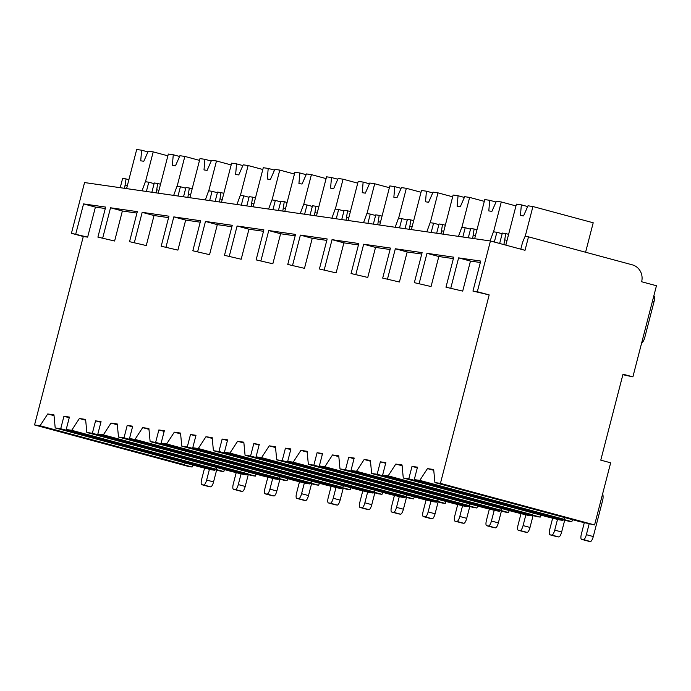 <?xml version="1.0" encoding="UTF-8"?>
<svg xmlns="http://www.w3.org/2000/svg" width="691" height="691" viewBox="0 0 691 691"><rect width="100%" height="100%" fill="white"/><g stroke="black" fill="none" stroke-linecap="round" stroke-linejoin="round"><path stroke-width="1.04" d="M124.579 188.323L126.047 178.926L122.618 178.433L120.225 187.702M520.798 249.166L522.534 242.429L525.082 236.348L528.503 236.84L525.022 250.306L490.437 240.978L84.552 182.562L71.432 233.299L83.291 236.503L34.55 424.956L188.703 466.52L192.133 467.012L182.251 464.352L184.333 464.654L185.387 463.03M622.867 374.712L632.887 376.863L656.45 285.746L641.628 281.747A13.915 13.293 98.2 0 0 632.265 264.826L528.503 236.84M572.485 519.667L571.854 521.662L568.425 521.169L414.272 479.597L419.791 480.392L427.453 468.61L433.68 469.509L434.924 482.568L579.196 521.48L594.588 524.935L610.663 462.806L600.773 460.146L623.006 374.202L632.887 376.863M571.854 521.662L561.973 519.001L564.063 519.295L565.117 517.68M532.415 514.743L388.143 475.84L382.633 475.045L536.786 516.618L540.215 517.11L530.334 514.441L532.415 514.743L533.469 513.128M388.143 475.84L395.813 464.058L402.041 464.948L403.276 478.017L547.557 516.92L559.52 519.891L562.949 520.383L563.113 519.736M500.776 510.191L356.504 471.288L350.985 470.493L505.138 512.066L508.567 512.558L498.686 509.889L500.776 510.191L501.83 508.576M356.504 471.288L364.166 459.498L370.393 460.396L371.637 473.465L515.909 512.368L527.881 515.331L531.301 515.832L531.474 515.184M469.129 505.639L324.856 466.736L319.346 465.941L473.499 507.505L476.92 508.006L467.038 505.337L469.129 505.639L470.182 504.015M324.856 466.736L332.526 454.946L338.754 455.844L339.989 468.913L484.261 507.816L496.233 510.779L499.662 511.271L499.826 510.632M437.489 501.087L293.209 462.175L287.698 461.381L441.851 502.953L445.28 503.445L435.399 500.785L437.489 501.087L438.535 499.463M293.209 462.175L300.879 450.394L307.106 451.292L308.35 464.361L452.622 503.264L464.594 506.227L468.014 506.719L468.187 506.08M405.842 496.527L261.569 457.623L256.059 456.829L410.212 498.401L413.633 498.893L403.751 496.233L405.842 496.527L406.895 494.911M261.569 457.623L269.24 445.842L275.467 446.74L276.702 459.8L420.974 498.712L432.946 501.675L436.375 502.167L436.539 501.519M374.194 491.975L229.922 453.071L224.411 452.277L378.564 493.849L381.993 494.341L372.112 491.672L374.194 491.975L375.248 490.36M229.922 453.071L237.592 441.29L243.819 442.18L245.063 455.248L389.335 494.151L401.307 497.123L404.727 497.615L404.891 496.967M342.555 487.423L198.282 448.519L192.772 447.725L346.925 489.297L350.346 489.789L340.464 487.12L342.555 487.423L343.608 485.799M198.282 448.519L205.953 436.729L212.18 437.628L213.415 450.696L357.688 489.599L369.659 492.562L373.088 493.054L373.252 492.415M310.907 482.871L166.635 443.959L161.124 443.173L315.277 484.737L318.706 485.229L308.825 482.568L310.907 482.871L311.961 481.247M166.635 443.959L174.305 432.177L180.532 433.076L181.776 446.144L326.048 485.047L338.011 488.01L341.44 488.502L341.604 487.863M279.268 478.31L134.995 439.407L129.485 438.612L283.638 480.185L287.059 480.677L277.177 478.017L279.268 478.31L280.321 476.695M134.995 439.407L142.657 427.625L148.893 428.524L150.128 441.584L294.401 480.495L306.372 483.458L309.801 483.95L309.965 483.303M247.62 473.758L103.348 434.855L97.837 434.06L251.99 475.633L255.42 476.125L245.538 473.456L247.62 473.758L248.674 472.143M103.348 434.855L111.018 423.073L117.245 423.963L118.489 437.032L262.761 475.935L274.724 478.906L278.153 479.399L278.318 478.751M215.981 469.206L71.709 430.303L66.198 429.508L220.351 471.081L223.772 471.573L213.89 468.904L215.981 469.206L217.034 467.582M71.709 430.303L79.37 418.513L85.606 419.411L86.841 432.48L231.114 471.383L243.085 474.346L246.514 474.847L246.678 474.199M34.55 424.956L40.061 425.742L47.731 413.961L53.958 414.859L55.202 427.928L199.474 466.831L211.437 469.794L214.866 470.286L215.031 469.647M653.911 296.111L653.859 296.102A5.347 1.563 105.1 0 1 653.911 296.111A5.347 1.563 105.1 0 1 654.075 301.501L644.703 337.744A12.844 12.274 98.2 0 1 641.507 343.531M602.682 493.668A12.844 12.274 98.2 0 1 602.664 500.31L593.293 536.553A5.347 1.563 105.1 0 1 590.39 541.502L583.472 539.636A5.347 1.563 -74.9 0 0 586.374 534.687L589.164 523.899M583.472 539.636L581.606 539.369A5.347 1.563 -74.9 0 1 581.554 539.36A5.347 1.563 -74.9 0 1 581.39 533.97L584.327 522.603M590.39 541.502L588.525 541.234A5.347 1.563 105.1 0 1 588.473 541.226A5.347 1.563 105.1 0 1 588.421 541.208M564.702 520.168L561.645 531.992A5.347 1.563 105.1 0 1 558.751 536.95L551.833 535.084A5.347 1.563 -74.9 0 0 554.726 530.127L557.516 519.347M551.833 535.084L549.967 534.817A5.347 1.563 -74.9 0 1 549.906 534.799A5.347 1.563 -74.9 0 1 549.742 529.41L552.688 518.043M558.751 536.95L556.877 536.682A5.347 1.563 105.1 0 1 556.825 536.665A5.347 1.563 105.1 0 1 556.773 536.648M533.063 515.616L530.006 527.44A5.347 1.563 105.1 0 1 527.103 532.398L520.185 530.533A5.347 1.563 -74.9 0 0 523.087 525.575L525.877 514.795M520.185 530.533L518.319 530.265A5.347 1.563 -74.9 0 1 518.267 530.247A5.347 1.563 -74.9 0 1 518.103 524.858L521.04 513.491M527.103 532.398L525.238 532.13A5.347 1.563 105.1 0 1 525.186 532.113A5.347 1.563 105.1 0 1 525.134 532.096M501.416 511.055L498.358 522.888A5.347 1.563 105.1 0 1 495.464 527.838L488.546 525.972A5.347 1.563 -74.9 0 0 491.439 521.023L494.229 510.243M488.546 525.972L486.68 525.704A5.347 1.563 -74.9 0 1 486.619 525.696A5.347 1.563 -74.9 0 1 486.455 520.306L489.401 508.939M495.464 527.838L493.59 527.57A5.347 1.563 105.1 0 1 493.538 527.561A5.347 1.563 105.1 0 1 493.486 527.544M469.776 506.503L466.71 518.336A5.347 1.563 105.1 0 1 463.816 523.286L456.898 521.42A5.347 1.563 -74.9 0 0 459.8 516.471L462.581 505.682M456.898 521.42L455.032 521.152A5.347 1.563 -74.9 0 1 454.98 521.144A5.347 1.563 -74.9 0 1 454.816 515.754L457.753 504.387M463.816 523.286L461.951 523.018A5.347 1.563 105.1 0 1 461.899 523.009A5.347 1.563 105.1 0 1 461.838 522.992M438.129 501.951L435.071 513.784A5.347 1.563 105.1 0 1 432.177 518.734L425.259 516.868A5.347 1.563 -74.9 0 0 428.152 511.919L430.942 501.13M425.259 516.868L423.384 516.6A5.347 1.563 -74.9 0 1 423.333 516.592A5.347 1.563 -74.9 0 1 423.168 511.202L426.114 499.826M432.177 518.734L430.303 518.466A5.347 1.563 105.1 0 1 430.251 518.457A5.347 1.563 105.1 0 1 430.199 518.431M406.489 497.399L403.423 509.224A5.347 1.563 105.1 0 1 400.53 514.182L393.611 512.316A5.347 1.563 -74.9 0 0 396.513 507.358L399.294 496.579M393.611 512.316L391.745 512.048A5.347 1.563 -74.9 0 1 391.693 512.031A5.347 1.563 -74.9 0 1 391.529 506.641L394.466 495.274M400.53 514.182L398.664 513.914A5.347 1.563 105.1 0 1 398.603 513.897A5.347 1.563 105.1 0 1 398.552 513.879M374.842 492.838L371.784 504.672A5.347 1.563 105.1 0 1 368.89 509.63L361.972 507.764A5.347 1.563 -74.9 0 0 364.865 502.806L367.655 492.027M361.972 507.764L360.097 507.488A5.347 1.563 -74.9 0 1 360.046 507.479A5.347 1.563 -74.9 0 1 359.881 502.089L362.818 490.722M368.89 509.63L367.016 509.353A5.347 1.563 105.1 0 1 366.964 509.345A5.347 1.563 105.1 0 1 366.912 509.327M343.202 488.287L340.136 500.12A5.347 1.563 105.1 0 1 337.243 505.069L330.324 503.203A5.347 1.563 -74.9 0 0 333.226 498.254L336.007 487.475M330.324 503.203L328.458 502.936A5.347 1.563 -74.9 0 1 328.406 502.927A5.347 1.563 -74.9 0 1 328.242 497.537L331.179 486.17M337.243 505.069L335.377 504.801A5.347 1.563 105.1 0 1 335.316 504.793A5.347 1.563 105.1 0 1 335.265 504.775M311.555 483.735L308.497 495.568A5.347 1.563 105.1 0 1 305.603 500.517L298.685 498.652A5.347 1.563 -74.9 0 0 301.578 493.702L304.368 482.914M298.685 498.652L296.81 498.384A5.347 1.563 -74.9 0 1 296.759 498.375A5.347 1.563 -74.9 0 1 296.594 492.985L299.531 481.61M305.603 500.517L303.729 500.249A5.347 1.563 105.1 0 1 303.677 500.241A5.347 1.563 105.1 0 1 303.625 500.224M279.907 479.183L276.849 491.007A5.347 1.563 105.1 0 1 273.956 495.965L267.037 494.1A5.347 1.563 -74.9 0 0 269.931 489.142L272.72 478.362M267.037 494.1L265.171 493.832A5.347 1.563 -74.9 0 1 265.119 493.815A5.347 1.563 -74.9 0 1 264.955 488.425L267.892 477.058M273.956 495.965L272.09 495.697A5.347 1.563 105.1 0 1 272.029 495.68A5.347 1.563 105.1 0 1 271.978 495.663M248.268 474.631L245.21 486.455A5.347 1.563 105.1 0 1 242.308 491.413L235.398 489.548A5.347 1.563 -74.9 0 0 238.291 484.59L241.081 473.81M235.398 489.548L233.523 489.271A5.347 1.563 -74.9 0 1 233.472 489.263A5.347 1.563 -74.9 0 1 233.308 483.873L236.244 472.506M242.308 491.413L240.442 491.137A5.347 1.563 105.1 0 1 240.39 491.128A5.347 1.563 105.1 0 1 240.338 491.111M216.62 470.07L213.562 481.903A5.347 1.563 105.1 0 1 210.669 486.853L203.75 484.987A5.347 1.563 -74.9 0 0 206.644 480.038L209.433 469.258M203.75 484.987L201.884 484.719A5.347 1.563 -74.9 0 1 201.824 484.711A5.347 1.563 -74.9 0 1 201.66 479.321L204.605 467.954M210.669 486.853L208.803 486.585A5.347 1.563 105.1 0 1 208.742 486.576A5.347 1.563 105.1 0 1 208.691 486.559M192.763 465.026L192.133 467.012M540.846 515.115L540.215 517.11M509.198 510.563L508.567 512.558M477.559 506.011L476.92 508.006M445.911 501.45L445.28 503.445M414.272 496.898L413.633 498.893M382.624 492.346L381.993 494.341M350.985 487.794L350.346 489.789M319.337 483.234L318.706 485.229M287.698 478.682L287.059 480.677M256.05 474.13L255.42 476.125M224.411 469.578L223.772 471.573M434.924 482.568L440.435 483.363L594.588 524.935M40.061 425.742L184.333 464.654M419.791 480.392L564.063 519.295M403.276 478.017L408.796 478.811L562.949 520.383M371.637 473.465L377.148 474.259L531.301 515.832M339.989 468.913L345.509 469.707L499.662 511.271M308.35 464.361L313.861 465.147L468.014 506.719M276.702 459.8L282.222 460.595L436.375 502.167M245.063 455.248L250.574 456.043L404.727 497.615M213.415 450.696L218.935 451.491L373.088 493.054M181.776 446.144L187.287 446.93L341.44 488.502M150.128 441.584L155.639 442.378L309.801 483.95M118.489 437.032L124 437.826L278.153 479.399M86.841 432.48L92.352 433.274L246.514 474.847M55.202 427.928L60.713 428.722L214.866 470.286M66.198 429.508L69.411 417.079L63.926 416.293L60.713 428.722M83.291 236.503L87.645 237.125L95.41 207.101L105.3 208.518M114.62 241.012L97.906 237.117L114.62 241.012L122.385 210.98L136.939 213.078M146.267 245.564L129.545 241.669L146.267 245.564L154.033 215.532L168.587 217.63M177.907 250.116L161.193 246.221L177.907 250.116L185.672 220.092L200.226 222.182M209.554 254.668L192.832 250.773L209.554 254.668L217.32 224.644L231.874 226.734M241.194 259.229L224.48 255.325L241.194 259.229L248.959 229.196L263.513 231.295M272.841 263.781L256.119 259.885L272.841 263.781L280.606 233.748L295.161 235.847M304.481 268.333L287.767 264.437L304.481 268.333L312.246 238.309L326.8 240.399M336.128 272.885L319.406 268.989L336.128 272.885L343.893 242.861L358.448 244.951M367.767 277.437L351.054 273.541L367.767 277.437L375.533 247.413L390.087 249.511M399.415 281.997L382.693 278.102L399.415 281.997L407.18 251.965L421.735 254.063M431.054 286.549L414.341 282.654L431.054 286.549L438.82 256.516L453.374 258.615M462.702 291.101L445.98 287.206L462.702 291.101L470.467 261.077L480.349 262.494M490.437 240.978L477.317 291.714L472.955 291.084L489.176 294.91L440.435 483.363M414.272 479.597L417.485 467.176L412.009 466.39L408.796 478.811M382.633 475.045L385.846 462.625L380.361 461.83L377.148 474.259M350.985 470.493L354.198 458.064L348.722 457.278L345.509 469.707M319.346 465.941L322.559 453.512L317.074 452.726L313.861 465.147M287.698 461.381L290.911 448.96L285.435 448.174L282.222 460.595M256.059 456.829L259.272 444.408L253.787 443.613L250.574 456.043M224.411 452.277L227.624 439.847L222.148 439.061L218.935 451.491M192.772 447.725L195.985 435.295L190.5 434.509L187.287 446.93M161.124 443.173L164.337 430.743L158.861 429.957L155.639 442.378M129.485 438.612L132.698 426.192L127.213 425.397L124 437.826M97.837 434.06L101.05 421.64L95.565 420.845L92.352 433.274M69.238 417.727L63.926 416.293M54.036 415.662L47.731 413.961M477.317 291.714L489.176 294.91M71.432 233.299L87.645 237.125M472.955 291.084L480.72 261.06L458.608 257.873L470.467 261.077M102.76 237.808L110.525 207.784L137.31 211.636L129.545 241.669M97.906 237.117L105.671 207.084L83.559 203.905L95.41 207.101M75.785 233.929L83.559 203.905M450.843 287.905L458.608 257.873M445.98 287.206L453.754 257.182L426.969 253.321L438.82 256.516M419.195 283.353L426.969 253.321M414.341 282.654L422.106 252.621L395.321 248.769L407.18 251.965M387.556 278.801L395.321 248.769M382.693 278.102L390.458 248.069L363.673 244.217L375.533 247.413M355.908 274.241L363.673 244.217M351.054 273.541L358.819 243.517L332.034 239.665L343.893 242.861M324.269 269.689L332.034 239.665M319.406 268.989L327.171 238.965L300.386 235.104L312.246 238.309M292.621 265.137L300.386 235.104M287.767 264.437L295.532 234.404L268.747 230.552L280.606 233.748M260.982 260.585L268.747 230.552M256.119 259.885L263.884 229.853L237.099 226L248.959 229.196M229.334 256.024L237.099 226M224.48 255.325L232.245 225.301L205.46 221.448L217.32 224.644M197.695 251.472L205.46 221.448M192.832 250.773L200.597 220.749L173.812 216.888L185.672 220.092M166.047 246.92L173.812 216.888M161.193 246.221L168.958 216.188L142.173 212.336L154.033 215.532M134.408 242.368L142.173 212.336M110.525 207.784L122.385 210.98M156.226 192.884L157.686 183.478L154.266 182.985L151.865 192.253M154.093 183.633L148.781 182.199L146.38 191.467M503.886 244.605L505.769 233.575L502.34 233.074L499.653 243.465M490.1 240.926L493.434 231.796L496.864 232.288L494.341 242.031M472.661 238.421L474.121 229.015L470.701 228.522L468.299 237.79M458.461 236.374L461.795 227.244L465.216 227.736L462.823 237.004M441.022 233.869L442.482 224.463L439.053 223.97L436.66 233.238M426.813 231.822L430.148 222.692L433.577 223.184L431.175 232.452M409.374 229.308L410.834 219.911L407.414 219.418L405.012 228.686M395.174 227.27L398.5 218.131L401.929 218.624L399.536 227.892M377.735 224.756L379.195 215.359L375.766 214.866L373.373 224.126M363.526 222.709L366.861 213.579L370.29 214.072L367.888 223.34M346.087 220.204L347.547 210.798L344.127 210.306L341.725 219.574M331.887 218.157L335.213 209.028L338.642 209.52L336.249 218.788M314.448 215.652L315.908 206.246L312.479 205.754L310.086 215.022M300.24 213.605L303.574 204.476L307.003 204.968L304.601 214.236M282.8 211.092L284.26 201.694L280.84 201.202L278.438 210.47M268.6 209.053L271.926 199.915L275.355 200.407L272.962 209.675M251.153 206.54L252.621 197.142L249.192 196.65L246.799 205.918M236.953 204.501L240.287 195.363L243.707 195.855L241.314 205.123M219.513 201.988L220.973 192.582L217.553 192.089L215.151 201.357M205.313 199.941L208.639 190.811L212.068 191.303L209.667 200.571M187.866 197.436L189.334 188.03L185.905 187.537L183.512 196.805M173.666 195.389L177 186.259L180.42 186.751L178.028 196.019M148.781 182.199L145.352 181.707L142.026 190.837M505.095 239.915L507.03 240.442M505.769 233.575L508.611 234.335M126.047 178.926L128.889 179.686M502.176 233.722L496.864 232.288M474.121 229.015L476.963 229.783M470.536 229.17L465.216 227.736M442.482 224.463L445.324 225.231M438.889 224.618L433.577 223.184M410.834 219.911L413.676 220.679M407.241 220.058L401.929 218.624M379.195 215.359L382.037 216.119M375.602 215.506L370.29 214.072M347.547 210.798L350.389 211.567M343.954 210.954L338.642 209.52M315.908 206.246L318.75 207.015M312.315 206.402L307.003 204.968M284.26 201.694L287.102 202.463M280.667 201.841L275.355 200.407M252.621 197.142L255.463 197.902M249.028 197.289L243.707 195.855M220.973 192.582L223.815 193.35M217.38 192.737L212.068 191.303M189.334 188.03L192.176 188.798M185.741 188.185L180.42 186.751M157.686 183.478L160.528 184.247M585.588 252.232L593.206 222.778L532.925 206.523L527.993 205.806L523.553 215.912L520.435 215.462L521.351 204.856L527.665 206.557M505.821 245.124L516.419 204.147L521.351 204.856M525.203 236.365L532.925 206.523M125.373 185.274L127.308 185.793M147.934 151.908L141.629 150.206L140.714 160.813L143.823 161.262L148.263 151.165L153.203 151.873L167.878 155.829M126.574 188.617L136.697 149.498L141.629 150.206M145.481 181.724L153.203 151.873M473.456 235.363L475.391 235.89M496.017 202.005L489.712 200.304L488.796 210.91L491.906 211.36L496.345 201.254L501.286 201.962L515.961 205.927M474.657 238.706L484.771 199.587L489.712 200.304M493.564 231.813L501.286 201.962M441.808 230.811L443.743 231.33M464.378 197.445L458.064 195.743L457.148 206.359L460.266 206.799L464.706 196.702L469.638 197.41L484.313 201.366M443.017 234.154L453.132 195.035L458.064 195.743M461.916 227.261L469.638 197.41M410.169 226.259L412.104 226.778M432.73 192.893L426.425 191.191L425.509 201.798L428.619 202.247L433.058 192.15L437.99 192.858L452.674 196.814M411.37 229.602L421.484 190.483L426.425 191.191M430.277 222.709L437.99 192.858M378.521 221.699L380.456 222.226M401.091 188.341L394.777 186.639L393.861 197.246L396.98 197.695L401.419 187.598L406.351 188.306L421.026 192.262M379.73 225.041L389.845 185.931L394.777 186.639M398.629 218.149L406.351 188.306M346.882 217.147L348.817 217.674M369.443 183.789L363.138 182.087L362.222 192.694L365.332 193.143L369.771 183.037L374.703 183.754L389.387 187.71M348.083 220.489L358.197 181.37L363.138 182.087M366.99 213.597L374.703 183.754M315.234 212.595L317.169 213.113M337.804 179.237L331.49 177.527L330.574 188.142L333.693 188.591L338.132 178.485L343.064 179.194L357.739 183.158M316.443 215.938L326.558 176.818L331.49 177.527M335.342 209.045L343.064 179.194M283.586 208.043L285.521 208.561M306.156 174.676L299.842 172.975L298.927 183.581L302.045 184.031L306.484 173.933L311.416 174.642L326.092 178.598M284.796 211.386L294.91 172.266L299.842 172.975M303.703 204.493L311.416 174.642M251.947 203.491L253.882 204.009M274.517 170.124L268.203 168.423L267.287 179.029L270.406 179.479L274.845 169.381L279.777 170.09L294.452 174.046M253.156 206.825L263.271 167.714L268.203 168.423M272.055 199.941L279.777 170.09M220.299 198.93L222.234 199.457M242.869 165.572L236.555 163.871L235.64 174.477L238.758 174.927L243.197 164.821L248.129 165.538L262.805 169.494M221.509 202.273L231.623 163.162L236.555 163.871M240.416 195.38L248.129 165.538M188.66 194.378L190.595 194.897M211.23 161.02L204.916 159.319L204 169.926L207.11 170.375L211.558 160.269L216.49 160.977L231.165 164.942M189.861 197.721L199.984 158.602L204.916 159.319M208.768 190.828L216.49 160.977M157.012 189.826L158.947 190.345M179.582 156.46L173.268 154.758L172.353 165.365L175.471 165.814L179.91 155.717L184.843 156.425L199.518 160.381M158.222 193.169L168.336 154.05L173.268 154.758M177.129 186.276L184.843 156.425M433.758 470.312L427.453 468.61M417.321 467.816L412.009 466.39M402.119 465.76L395.813 464.058M385.682 463.264L380.361 461.83M370.471 461.199L364.166 459.498M354.034 458.712L348.722 457.278M338.832 456.647L332.526 454.946M322.395 454.16L317.074 452.726M307.184 452.095L300.879 450.394M290.747 449.608L285.435 448.174M275.545 447.543L269.24 445.842M259.099 445.047L253.787 443.613M243.897 442.983L237.592 441.29M227.46 440.495L222.148 439.061M212.258 438.431L205.953 436.729M195.812 435.943L190.5 434.509M180.61 433.879L174.305 432.177M164.173 431.391L158.861 429.957M148.962 429.327L142.657 427.625M132.525 426.831L127.213 425.397M117.323 424.766L111.018 423.073M100.886 422.279L95.565 420.845M85.675 420.214L79.37 418.513M654.075 301.501L652.485 301.069M593.293 536.553L586.374 534.687M588.525 541.234L581.606 539.369M561.645 531.992L554.726 530.127M556.877 536.682L549.967 534.817M530.006 527.44L523.087 525.575M525.238 532.13L518.319 530.265M498.358 522.888L491.439 521.023M493.59 527.57L486.68 525.704M466.71 518.336L459.8 516.471M461.951 523.018L455.032 521.152M435.071 513.784L428.152 511.919M430.303 518.466L423.384 516.6M403.423 509.224L396.513 507.358M398.664 513.914L391.745 512.048M371.784 504.672L364.865 502.806M367.016 509.353L360.097 507.488M340.136 500.12L333.226 498.254M335.377 504.801L328.458 502.936M308.497 495.568L301.578 493.702M303.729 500.249L296.81 498.384M276.849 491.007L269.931 489.142M272.09 495.697L265.171 493.832M245.21 486.455L238.291 484.59M240.442 491.137L233.523 489.271M213.562 481.903L206.644 480.038M208.803 486.585L201.884 484.719M588.473 541.226L581.554 539.36M556.825 536.665L549.906 534.799M525.186 532.113L518.267 530.247M493.538 527.561L486.619 525.696M461.899 523.009L454.98 521.144M430.251 518.457L423.333 516.592M398.603 513.897L391.693 512.031M366.964 509.345L360.046 507.479M335.316 504.793L328.406 502.927M303.677 500.241L296.759 498.375M272.029 495.68L265.119 493.815M240.39 491.128L233.472 489.263M208.742 486.576L201.824 484.711"/></g></svg>
